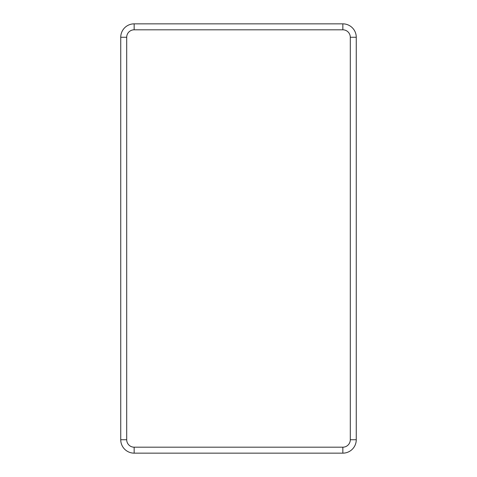 <?xml version="1.0" encoding="UTF-8"?>
<svg xmlns="http://www.w3.org/2000/svg" width="477" height="477" viewBox="0 0 477 477"><rect width="100%" height="100%" fill="white"/><g stroke="black" fill="none" stroke-linecap="round" stroke-linejoin="round"><path stroke-width="0.72" d="M120.741 368.745L120.741 376.568L120.741 368.745M120.741 279.307L120.741 287.13L120.741 279.307M120.741 100.432L120.741 108.255L120.741 100.432M120.741 189.87L120.741 197.693L120.741 189.87M356.259 376.568L356.259 368.745L356.259 376.568M356.259 287.13L356.259 279.307L356.259 287.13M356.259 108.255L356.259 100.432L356.259 108.255M356.259 197.693L356.259 189.87L356.259 197.693M342.844 23.85L134.156 23.85A13.416 13.416 0 0 0 120.741 37.266A13.416 13.416 0 0 1 134.156 23.85L134.156 29.812L342.844 29.812L342.844 23.85A13.416 13.416 0 0 1 356.259 37.266A13.416 13.416 0 0 0 342.844 23.85M134.156 29.812A7.453 7.453 0 0 0 126.703 37.266L126.703 439.734A7.453 7.453 0 0 0 134.156 447.187L342.844 447.187A7.453 7.453 0 0 0 350.297 439.734L356.259 439.734L356.259 37.266L350.297 37.266A7.453 7.453 0 0 0 342.844 29.812M342.844 447.187L342.844 453.15A13.416 13.416 0 0 0 356.259 439.734A13.416 13.416 0 0 1 342.844 453.15L134.156 453.15A13.416 13.416 0 0 1 120.741 439.734L120.741 37.266L126.703 37.266M350.297 439.734L350.297 37.266M134.156 447.187L134.156 453.15A13.416 13.416 0 0 1 120.741 439.734L126.703 439.734"/></g></svg>

